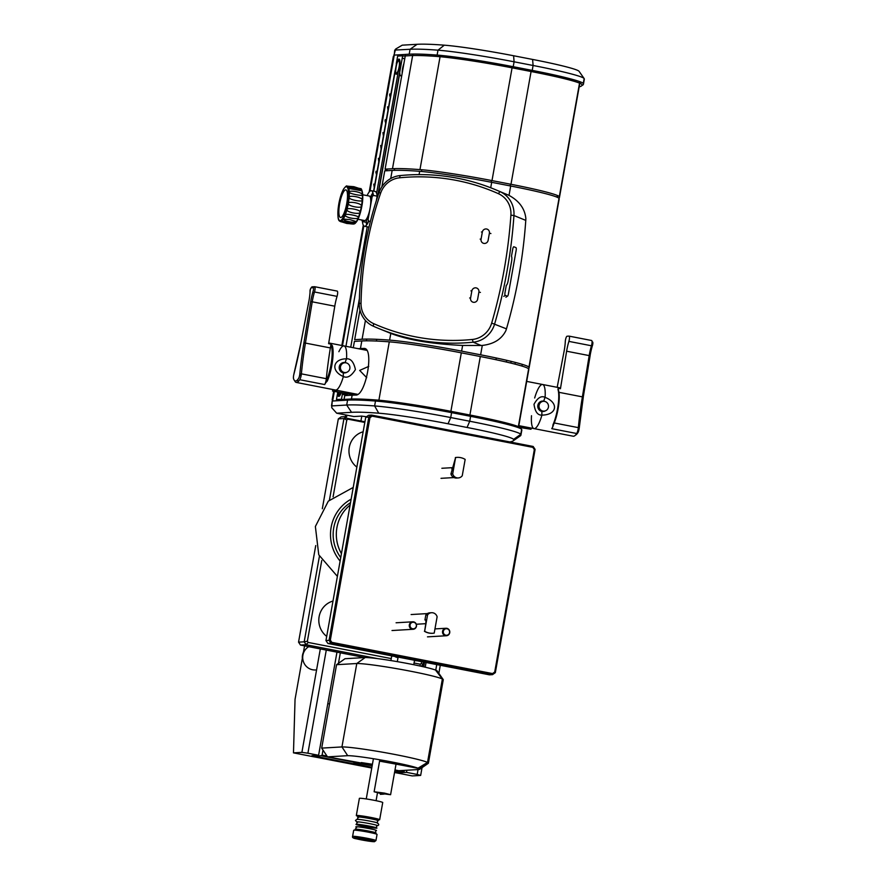 <?xml version="1.0" encoding="UTF-8"?>
<svg xmlns="http://www.w3.org/2000/svg" width="886" height="886" viewBox="0 0 886 886"><rect width="100%" height="100%" fill="white"/><g stroke="black" fill="none" stroke-linecap="round" stroke-linejoin="round"><path stroke-width="1.33" d="M304.574 645.861L295.049 699.353L293.476 752.856L301.893 752.358L320.322 648.917M360.912 421.005L361.798 416.088M345.407 416.641L345.706 414.958M376.716 339.327L376.417 341.044M301.893 752.358L307.907 753.211L326.281 650.08M394.68 771.739L399.841 772.747L406.486 772.359L417.173 774.43L418.037 769.569M435.735 670.248L436.743 664.589M406.486 772.359L406.862 770.233M425.214 667.202L426.055 662.518M336.968 652.151L318.595 755.282L311.95 755.68L371.876 767.32M307.907 753.211L318.595 755.282M496.271 357.988L495.961 359.705M417.173 774.43L420.662 775.427L422.046 767.653M438.847 673.338L440.276 665.286M423.718 666.848L424.56 662.086M420.662 775.427L412.245 775.926L394.547 772.492M371.755 768.018L317.421 757.464A12.482 0.764 -169.9 0 0 313.19 756.688L293.476 752.856M329.559 703.971L327.798 703.628M371.887 767.298L314.419 756.135L321.064 755.736L370.392 765.46M403.916 770.399L404.204 771.883L394.979 770.1M404.204 771.883L394.691 771.717M403.817 770.997L401.469 770.543M422.677 665.076L422.423 666.56M326.989 756.079L322.105 755.127L323.002 750.077M338.452 663.359L340.335 652.805M321.064 755.736L322.105 755.127M302.336 658.42A12.482 12.072 -93.4 0 1 302.503 655.219A12.482 12.072 86.6 0 1 303.455 652.162M308.738 646.669A12.482 12.072 86.6 0 0 315.527 669.96M368.753 366.383L359.672 370.414L366.704 377.68M346.138 362.85A5.238 5.072 86.6 0 0 345.175 362.562A12.482 3.079 101 0 1 346.526 358.808C350.823 358.476 353.791 362.075 355.419 369.584C351.332 376.096 347.312 378.411 343.369 376.539A12.482 3.079 101 0 1 343.347 372.862A5.238 5.072 86.6 0 0 346.692 372.319M294.595 380.603A22.471 5.537 -79 0 0 296.245 382.42L335.44 390.039A22.471 5.537 -79 0 0 343.369 376.539A22.471 5.537 101 0 1 335.794 390.061A22.471 5.537 101 0 1 335.44 390.039L357.501 394.325M343.148 372.818L343.436 372.231M366.516 350.291L344.012 345.917A22.471 5.537 101 0 1 346.526 358.808A22.471 5.537 -79 0 0 344.012 345.917A22.471 5.537 -79 0 0 338.873 351.709M339.593 365.652A5.238 5.072 -93.4 0 1 339.859 370.304M330.976 369.473L331.873 365.098M333.025 355.386A16.225 3.998 -79 0 0 331.885 358.343M344.344 362.806L341.531 363.282M343.635 362.507L344.532 362.595A16.225 3.998 -79 0 0 344.543 362.474A16.225 3.998 101 0 1 344.521 362.784M328.85 373.981A16.225 3.998 -79 0 0 328.806 377.148M308.76 301.761L300.841 343.115L308.793 301.772A21.22 5.227 -79 0 0 310.089 291.394A1.251 0.609 -177.2 0 0 310.034 291.56A1.251 0.609 -177.2 0 0 310.067 291.738M311.285 287.817L313.19 287.706A2.492 0.62 101 0 1 313.123 291.217A21.22 5.227 -79 0 0 310.709 301.65L312.226 301.805A19.979 4.928 101 0 1 314.497 291.981A3.743 0.919 -79 0 0 314.652 286.71A3.743 0.919 -79 0 0 314.596 286.71L312.692 286.82A1.251 1.207 86.6 0 0 311.285 287.817A2.492 0.62 -79 0 0 310.089 291.394M296.245 382.42A22.471 5.537 -79 0 0 299.734 379.706A4.995 1.229 -79 0 0 301.384 373.848L299.822 374.014A3.743 0.919 101 0 1 298.593 378.411A21.22 5.227 101 0 1 293.543 378.699A3.743 0.919 101 0 1 293.864 374.357L293.897 374.213M314.596 286.71L337.156 291.084A3.743 0.919 -79 0 1 337.223 291.095A3.743 0.919 -79 0 1 337.057 296.367A19.979 4.928 -79 0 0 334.786 306.191L328.617 343.668L330.987 344.133A22.471 5.537 101 0 1 331.242 344.576A4.242 1.041 -79 0 0 331.386 346.127A21.718 5.36 101 0 1 326.546 380.371A6.745 1.661 -79 0 0 325.749 382.674A22.471 5.537 101 0 1 324.675 384.557A4.995 1.229 101 0 0 326.325 378.699A124.837 30.777 -79 0 1 330.367 347.932L330.987 344.133M325.749 382.674L327.299 381.035A22.471 5.537 -79 0 0 332.305 345.606L331.242 344.576M343.369 376.539C330.522 371.035 332.682 358.83 346.526 358.808A12.482 3.079 -79 0 0 345.175 362.562A5.238 5.072 86.6 0 0 339.272 366.738A5.238 5.072 86.6 0 0 343.347 372.862A12.482 3.079 -79 0 0 343.369 376.539M328.352 378.433L327.709 378.3A16.225 3.998 101 0 1 327.654 377.613M332.139 354.522A16.225 3.998 101 0 1 333.114 352.728M331.951 364.644L330.866 369.916M349.848 368.565A4.917 4.751 -93.4 0 1 344.311 372.485A4.917 4.751 -93.4 0 1 340.49 366.749A4.917 4.751 -93.4 0 1 346.027 362.828A4.917 4.751 -93.4 0 1 349.848 368.565M544.713 401.413A5.238 5.072 86.6 0 0 543.749 401.125A12.482 3.079 101 0 1 545.1 397.371A22.471 5.537 -79 0 0 542.586 384.491A22.471 5.537 101 0 1 545.1 397.371C559.132 402.809 556.951 415.013 541.944 415.102A22.471 5.537 101 0 1 534.014 428.602A22.471 5.537 -79 0 0 534.369 428.625A22.471 5.537 -79 0 0 541.944 415.102C537.702 415.39 535.055 411.78 534.003 404.271C537.592 397.77 541.291 395.477 545.1 397.371A12.482 3.079 -79 0 0 543.749 401.125A5.238 5.072 86.6 0 0 537.846 405.312A5.238 5.072 86.6 0 0 541.922 411.436A12.482 3.079 -79 0 0 541.944 415.102A12.482 3.079 101 0 1 541.922 411.436A5.238 5.072 86.6 0 0 545.267 410.894M543.096 401.347A16.225 3.998 -79 0 0 543.129 401.048A16.225 3.998 101 0 1 543.118 401.17L543.683 401.314M541.512 401.879A16.225 3.998 101 0 1 541.723 401.159M538.267 403.983L538.987 406.087M539.02 406.818L538.533 409.033M539.729 410.417A16.225 3.998 101 0 1 539.928 409.144M541.324 411.281A16.225 3.998 -79 0 0 541.346 411.226L543.528 411.137M590.054 355.84A21.22 5.227 101 0 1 592.457 345.474A2.492 0.62 -79 0 0 592.524 341.952L592.058 341.985M575.435 435.148A21.22 5.227 -79 0 0 577.927 432.656A3.743 0.919 -79 0 0 579.167 428.259L578.348 427.639A4.995 1.229 101 0 1 576.697 433.509A22.471 5.537 101 0 1 573.209 436.222L518.819 425.657M569.1 336.137L591.56 340.501A3.743 0.919 101 0 1 591.615 340.501A3.743 0.919 101 0 1 591.46 345.773A19.979 4.928 -79 0 0 589.19 355.596L590.087 355.884L583.254 397.127L582.39 396.873A124.837 30.777 -79 0 0 578.348 427.639L554.259 422.965M557.183 387.326L564.072 351.365A19.979 4.928 101 0 0 565.29 341.597A3.743 0.919 101 0 1 567.095 336.226L568.989 336.115A3.743 0.919 101 0 1 569.045 336.115A3.743 0.919 101 0 1 568.89 341.387A19.979 4.928 101 0 0 566.619 351.21L560.45 388.699L558.069 388.234A22.471 5.537 -79 0 1 558.324 388.688L557.958 389.43A22.471 5.537 101 0 1 552.953 424.859L552.831 426.775A6.745 1.661 101 0 1 553.628 424.483A21.718 5.36 -79 0 0 558.468 390.228A4.242 1.041 101 0 1 558.324 388.688M576.697 433.509L551.756 428.658A22.471 5.537 -79 0 0 552.831 426.775M534.668 397.991A22.471 5.537 -79 0 1 542.232 384.469A22.471 5.537 -79 0 1 542.586 384.491L559.21 387.714A22.471 5.537 101 0 1 560.45 388.699M552.731 426.288A4.995 1.229 -79 0 0 553.196 424.305M531.5 415.722A22.471 5.537 -79 0 0 534.014 428.602M538.167 404.215A5.238 5.072 -93.4 0 1 538.444 408.878M538.688 409.277L539.197 407.649M539.076 405.245L538.4 403.717M540.981 410.218A16.225 3.998 -79 0 0 540.859 411.104M544.336 411.104L542.83 411.525M548.423 407.139A4.917 4.751 -93.4 0 1 542.885 411.06A4.917 4.751 -93.4 0 1 539.065 405.323A4.917 4.751 -93.4 0 1 544.602 401.391A4.917 4.751 -93.4 0 1 548.423 407.139M369.03 765.238L353.813 762.536L361.654 763.09L327.51 756.865L321.696 748.116L336.558 664.699L356.792 663.514L341.941 746.931L321.696 748.116M347.7 755.68L341.941 746.931A45.009 2.747 10.1 0 1 386.573 752.923A45.009 2.747 10.1 0 1 427.517 762.414L418.037 768.184A37.511 2.293 -169.9 0 0 383.062 760.354A37.511 2.293 -169.9 0 0 347.7 755.68L327.51 756.865M418.037 768.184L379.585 761.129M396.053 764.075L418.779 768.494L427.971 762.669A45.009 2.747 10.1 0 1 428.403 763.156A45.009 2.747 10.1 0 1 428.292 763.311L419.621 769.336A37.511 2.293 -169.9 0 0 418.779 768.494M395.001 769.967L398.778 770.709L418.956 769.513A37.511 2.293 -169.9 0 0 419.621 769.336M336.558 664.699L344.997 658.719L365.176 657.534A37.511 2.293 10.1 0 1 400.538 662.207A37.511 2.293 10.1 0 1 435.513 670.049L442.369 678.997A45.009 2.747 -169.9 0 0 401.436 669.506A45.009 2.747 -169.9 0 0 356.792 663.514L365.176 657.534M436.255 670.359A37.511 2.293 10.1 0 1 437.152 670.912L443.21 679.562A45.009 2.747 -169.9 0 0 442.834 679.241L435.668 670.237M425.535 763.654L426.531 763.588M442.69 680.06A45.009 2.747 -169.9 0 1 442.302 680.116L427.561 762.935M428.403 763.156L443.266 679.739A45.009 2.747 -169.9 0 0 443.21 679.562M427.971 762.669L442.834 679.241M442.369 678.997L427.517 762.414M372.286 765.061L361.898 763.444L361.311 762.569L372.419 764.275M372.164 765.714L361.898 763.444M384.48 793.114L374.125 791.774L380.238 793.369L390.593 794.709L384.48 793.114M380.315 794.332L384.048 794.111L380.315 794.332M392.609 655.873L395.001 656.338L391.701 656.061L390.892 660.579M414.482 660.591A11.23 0.687 -169.9 0 0 417.361 660.679L425.313 662.23M409.343 624.851A3.743 3.622 86.6 0 0 413.131 629.282A3.743 3.622 86.6 0 0 416.475 626.236A3.743 3.622 86.6 0 0 412.688 621.806A3.743 3.622 86.6 0 0 409.343 624.851A3.743 3.622 -93.4 0 1 413.529 621.872A3.743 3.622 -93.4 0 1 416.442 626.236A3.743 3.622 -93.4 0 1 412.223 629.226A3.743 3.622 -93.4 0 1 409.321 624.851M442.601 631.319A3.743 3.622 86.6 0 0 446.389 635.749A3.743 3.622 86.6 0 0 449.734 632.693A3.743 3.622 86.6 0 0 445.946 628.263A3.743 3.622 86.6 0 0 442.601 631.319M410.063 624.918A3.289 3.179 86.6 0 0 412.621 628.761A3.289 3.179 86.6 0 0 416.331 626.136A3.289 3.179 -93.4 0 0 413.773 622.293A3.289 3.179 -93.4 0 0 410.063 624.918M449.7 632.704A3.743 3.622 -93.4 0 1 445.481 635.683A3.743 3.622 -93.4 0 1 442.568 631.319A3.743 3.622 -93.4 0 1 446.788 628.329A3.743 3.622 -93.4 0 1 449.7 632.704M443.321 631.386A3.289 3.179 86.6 0 0 445.88 635.218A3.289 3.179 86.6 0 0 449.579 632.593A3.289 3.179 -93.4 0 0 447.031 628.761A3.289 3.179 -93.4 0 0 443.321 631.386M372.497 819.118A11.861 0.72 -169.9 0 0 379.274 819.827A11.861 0.72 -169.9 0 0 379.662 819.716L382.73 802.539A11.861 0.72 -169.9 0 0 372.629 800.014A11.861 0.72 -169.9 0 0 359.771 798.275A11.861 0.72 10.1 0 0 359.373 798.386L356.316 815.563A11.861 0.72 -169.9 0 0 363.26 817.468M379.662 819.716A11.861 0.72 -169.9 0 0 369.573 817.191A11.861 0.72 -169.9 0 0 356.704 815.452A11.861 0.72 -169.9 0 0 356.316 815.563M357.678 816.903A10.61 0.642 10.1 0 1 370.459 818.708A10.61 0.642 10.1 0 1 377.868 820.824A10.61 0.642 10.1 0 1 377.514 820.835M376.55 828.188A10.61 0.642 -169.9 0 0 369.152 826.062A10.61 0.642 -169.9 0 0 356.36 824.268A10.61 0.642 -169.9 0 0 363.769 826.383A10.61 0.642 -169.9 0 0 376.55 828.188M370.104 832.53A10.61 0.642 -169.9 0 0 375.686 833.095A10.61 0.642 -169.9 0 0 368.277 830.979A10.61 0.642 -169.9 0 0 355.496 829.174A10.61 0.642 -169.9 0 0 360.868 830.88M355.928 826.716A10.61 0.642 10.1 0 1 368.709 828.521A10.61 0.642 10.1 0 1 376.118 830.636A10.61 0.642 10.1 0 1 375.764 830.647M352.595 836.417L353.691 830.282A11.861 0.72 10.1 0 1 354.09 830.171A11.861 0.72 10.1 0 1 366.948 831.91A11.861 0.72 10.1 0 1 377.048 834.435L375.952 840.57A11.861 0.72 -169.9 0 0 365.852 838.045A11.861 0.72 -169.9 0 0 352.993 836.306A11.861 0.72 10.1 0 0 352.595 836.417C352.085 837.514 353.337 838.311 356.327 838.798L374.446 841.7L375.952 840.57M417.749 660.413L417.361 660.679A11.23 0.687 -169.9 0 0 416.21 660.114M400.228 657.002A11.23 0.687 -169.9 0 0 395.278 656.747A11.23 0.687 -169.9 0 0 398.013 657.656M425.557 619.923A4.995 4.829 86.6 0 0 425.856 620.654M431.571 612.713A5.615 5.438 86.6 0 1 437.119 616.778L434.206 633.113A14.984 14.486 -93.4 0 1 424.649 631.264L427.561 614.917L425.823 615.028A5.615 5.438 -93.4 0 1 429.832 612.813L431.571 612.713A5.615 5.438 86.6 0 0 427.561 614.917M424.649 631.264L425.789 623.534L425.989 619.901L424.937 619.967L425.823 615.028M424.405 631.275A14.984 14.486 86.6 0 0 432.667 633.28M369.185 192.007L393.351 56.361L369.717 191.42M363.614 225.697L342.262 345.584M334.1 391.39L332.161 399.852L332.793 400.095M364.799 349.959L365.021 348.752M366.427 340.822L366.738 339.094M404.758 58.764L402.211 58.266M402.166 73.283A8.052 1.982 101 0 1 402.598 68.521A8.052 1.982 101 0 1 403.872 63.703M376.594 193.248L398.213 71.921A8.052 1.982 -79 0 0 399.564 66.893A8.052 1.982 -79 0 0 399.353 59.273A8.052 1.982 -79 0 0 396.297 63.659L397.648 56.084L402.654 55.785L377.458 197.235M359.384 298.671L350.734 347.223M333.136 389.585L332.505 391.036L347.777 394.048L342.339 394.37L342.572 393.041L341.464 399.276L336.47 399.575L337.799 392.11A8.052 1.982 -79 0 0 341.165 392.764M345.95 346.293L367.236 226.794M367.934 222.895L368.388 220.348M372.718 196.05L373.128 193.768M373.593 191.154L395.067 70.581A8.052 1.982 -79 0 0 395.045 72.109L373.837 191.199M373.25 194.488L373.017 195.751M368.565 220.747L368.51 221.068A6.246 1.539 -79 0 0 368.354 222.076M377.923 195.828L399.796 73.029A8.052 1.982 -79 0 0 401.845 75.066M385.809 169.115L385.51 170.821M348.763 392.62A8.052 1.982 101 0 1 348.42 393.783M347.788 395.433L342.339 394.37M344.964 395.599A8.052 1.982 101 0 1 344.92 394.868M370.37 221.489L368.764 221.179L368.067 219.606L372.153 196.626L373.349 195.418A18.097 4.463 -79 0 0 371.345 190.711A18.097 4.463 -79 0 0 367.103 195.618M366.682 224.867A18.097 4.463 101 0 1 366.239 222.286L362.44 221.555A18.097 4.463 -79 0 0 364.445 226.251A18.097 4.463 -79 0 0 368.764 221.179M369.041 226.882A18.097 4.463 101 0 1 368.244 226.993L364.445 226.251M370.547 198.11L370.824 196.526L369.816 196.338M361.732 219.972L362.44 221.555M366.239 222.286L366.948 218.277M371.345 190.711L375.143 191.454A18.097 4.463 101 0 1 377.159 196.16L373.349 195.418M370.824 196.526A18.097 4.463 101 0 1 372.906 192.849M377.159 196.16L376.362 200.59M348.276 203.736L348.353 203.326C348.563 201.011 361.344 203.138 361.477 205.873L361.41 206.283C361.488 208.575 348.785 206.438 348.276 203.736A17.986 4.43 101 0 1 347.013 209.395C347.312 207.446 360.004 209.55 360.148 211.942L360.037 212.33C359.904 214.711 347.168 212.607 346.913 209.783L347.013 209.395M339.814 221.212L339.903 221.279A17.986 4.43 101 0 0 340.091 221.378L346.747 223.449L353.702 224.025L355.208 223.394L358.509 218.111L361.842 206.194A17.255 4.253 101 0 1 355.33 223.039M343.247 219.075L349.815 219.584L356.371 221.622C355.984 223.361 343.203 221.19 343.247 219.075A17.986 4.43 101 0 1 341.498 221.112L354.511 223.737C354.123 224.822 341.331 222.574 341.387 221.19L342.229 221.19M345.163 215.11L345.285 214.789C345.33 213.338 358.885 215.774 358.409 217.336L358.287 217.657C357.988 219.85 345.23 217.734 345.163 215.11A17.986 4.43 101 0 1 343.369 218.864M340.191 221.422L341.176 221.832M354.267 223.527L354.633 223.66A17.986 4.43 101 0 0 356.371 221.622M349.095 197.689L349.128 197.312C349.117 194.975 361.754 196.958 362.263 199.859L362.23 200.247C362.562 202.185 349.904 199.97 349.095 197.689A17.986 4.43 101 0 1 348.353 203.326M349.272 192.384L349.261 192.074C349.018 189.958 361.61 191.952 362.396 194.632L362.407 194.942C363.326 196.349 349.782 193.846 349.272 192.384A17.986 4.43 101 0 1 349.128 197.312M348.785 188.463L348.73 188.264C348.231 186.603 360.779 188.674 361.865 190.811L348.785 188.463A17.986 4.43 101 0 1 349.261 192.074M361.865 190.811A17.986 4.43 101 0 0 360.823 188.928L347.6 186.315L353.891 186.691L360.779 188.928M347.833 186.414L347.689 186.381A17.986 4.43 101 0 1 348.73 188.264M346.758 203.481A14.054 3.466 101 0 1 340.733 217.502A14.054 3.466 101 0 1 339.626 203.902A14.054 3.466 101 0 1 345.651 189.881A14.054 3.466 101 0 1 346.758 203.481M362.751 194.765L369.329 196.05A12.482 3.079 101 0 1 370.115 208.11A12.482 3.079 101 0 1 364.567 220.559L357.988 219.285M367.258 224.058L366.893 222.751L366.893 224.601M337.976 392.144L337.787 393.174M336.647 399.564L336.447 400.782M332.638 401.015L334.343 391.435M342.494 345.629L363.825 225.919M370.016 191.166L394.259 55.065M398.058 54.843L397.836 56.073M396.695 62.452L395.034 71.766M390.482 96.297L389.84 93.938L389.63 95.068L390.283 97.427M388.19 109.177L387.536 106.818L387.99 110.307M385.897 122.058L385.244 119.699L385.045 120.828L385.698 123.187M383.605 134.938L382.951 132.579L383.405 136.067M381.312 147.818L380.659 145.459L381.102 148.948M379.02 160.698L378.366 158.339L378.809 161.828M376.716 173.578L376.074 171.219L375.863 172.36L376.517 174.708M374.424 186.459L373.77 184.1L374.224 187.588M371.854 198.331L371.478 196.98L371.655 199.461M340.634 392.664A6.268 1.55 101 0 1 339.172 394.58A0.598 0.576 86.6 0 0 339.637 395.278A6.866 1.694 101 0 1 339.526 395.278L338.308 392.21M396.884 73.87A6.866 1.694 101 0 1 396.784 73.859C394.248 77.082 396.452 58.797 399.154 60.37A0.598 0.576 86.6 0 0 398.611 60.857A6.268 1.55 101 0 1 399.11 66.915A6.268 1.55 101 0 1 396.419 73.173A0.598 0.576 86.6 0 0 396.884 73.87M398.622 60.824A6.866 1.694 101 0 1 399.287 60.381A0.598 0.576 86.6 0 0 399.154 60.37M519.085 426.93L531.013 429.256L520.182 427.539M527.48 428.569L523.825 426.62M529.795 429.012L530.282 427.883M347.711 393.65A28.086 6.922 101 0 1 347.511 392.387M337.477 390.438L334.199 391.025M332.505 391.036L354.998 395.067M353.281 347.722L354.411 341.387L361.809 340.955A236.363 14.431 10.1 0 1 389.286 341.841A66.162 4.042 10.1 0 1 461.318 352.838L480.312 356.526A66.162 4.042 10.1 0 1 528.632 368.908A236.374 14.431 10.1 0 1 528.787 369.65L518.62 426.731M344.067 399.42L344.754 395.61L352.141 395.178A236.363 14.431 10.1 0 1 355.53 395.056C365.863 396.485 374.656 347.157 363.825 348.442A236.363 14.431 -169.9 0 0 360.447 348.563L358.276 348.685M332.383 401.026L347.578 400.129L346.703 405.035L331.508 405.932L332.217 401.07L331.752 407.693L336.669 413.197L353.891 416.542L361.621 416.088L366.494 416.73M336.669 413.197L351.554 412.322A233.871 14.276 10.1 0 1 378.743 413.197A63.67 3.887 10.1 0 1 448.05 423.774L467.055 427.473A63.67 3.887 10.1 0 1 513.548 439.39A233.871 14.276 10.1 0 1 513.116 440.896A233.871 14.276 10.1 0 1 509.782 441.926M507.257 442.225A233.871 14.276 10.1 0 1 506.637 442.269M351.554 412.322L346.703 405.035A240.117 14.663 10.1 0 1 374.623 405.943A69.905 4.264 10.1 0 1 450.719 417.55L469.724 421.238A69.905 4.264 10.1 0 1 520.78 434.328A240.117 14.663 10.1 0 1 520.935 435.07A240.117 14.663 10.1 0 1 520.337 435.879L513.116 440.896M347.578 400.129A240.117 14.663 10.1 0 1 375.487 401.037A69.905 4.264 10.1 0 1 451.594 412.643L470.599 416.331A69.905 4.264 10.1 0 1 521.655 429.422A240.117 14.663 10.1 0 1 521.81 430.164L520.935 435.07M520.802 428.724A238.866 14.586 -169.9 0 0 520.647 427.982A68.665 4.186 -169.9 0 0 470.499 415.124L451.506 411.436A68.665 4.186 -169.9 0 0 376.749 400.029A238.866 14.586 -169.9 0 0 348.984 399.132L336.591 399.863M343.934 400.217L350.767 399.475A236.994 14.464 10.1 0 1 378.322 400.372A66.793 4.076 10.1 0 1 451.029 411.458L470.034 415.157A66.793 4.076 10.1 0 1 518.808 427.661A236.994 14.464 10.1 0 1 518.897 427.872M402.222 58.188L404.769 58.686M402.598 56.095L410.174 55.641A238.866 14.586 10.1 0 1 437.939 56.538A68.665 4.186 10.1 0 1 512.684 67.945L531.689 71.633A68.665 4.186 10.1 0 1 581.836 84.491A238.866 14.586 10.1 0 1 579.167 86.861M581.892 85.488A240.117 14.663 -169.9 0 0 583.431 84.225L584.306 79.319A240.117 14.663 -169.9 0 0 584.151 78.566A69.905 4.264 -169.9 0 0 584.118 78.511A69.905 4.264 -169.9 0 0 533.095 65.486L514.09 61.798A69.905 4.264 -169.9 0 0 437.983 50.181A240.117 14.663 -169.9 0 0 410.074 49.284L394.746 50.07L394.215 55.32M583.431 84.225A240.117 14.663 -169.9 0 0 583.276 83.483A69.905 4.264 -169.9 0 0 532.22 70.393L513.215 66.705A69.905 4.264 -169.9 0 0 437.119 55.087A240.117 14.663 -169.9 0 0 409.199 54.19L393.838 55.131M394.004 55.087L395.632 49.062L402.233 45.175L417.107 44.3A233.871 14.276 -169.9 0 1 444.296 45.175A63.67 3.887 -169.9 0 1 513.603 55.752L532.608 59.44A63.67 3.887 -169.9 0 1 579.067 71.301L584.118 78.511M558.867 198.209A236.374 14.431 -169.9 0 0 559.465 197.412A236.374 14.431 -169.9 0 0 559.31 196.67A66.162 4.042 -169.9 0 0 510.989 184.288L491.996 180.6A66.162 4.042 -169.9 0 0 419.964 169.614A236.363 14.431 -169.9 0 0 392.487 168.717L385.089 169.16L405.533 54.4M381.91 186.736L384.734 170.865L392.155 170.433A236.374 14.431 10.1 0 1 419.676 171.33A66.162 4.042 10.1 0 1 491.686 182.317L510.69 186.005A66.162 4.042 10.1 0 1 559.011 198.398A236.363 14.431 10.1 0 1 559.155 199.129L529.086 367.923A236.363 14.431 -169.9 0 0 528.942 367.192A66.162 4.042 -169.9 0 0 480.622 354.81L461.617 351.122A66.162 4.042 -169.9 0 0 389.607 340.124A236.374 14.431 -169.9 0 0 362.086 339.227L354.666 339.67L359.96 309.967M528.488 368.72A236.363 14.431 -169.9 0 0 529.086 367.923M515.32 362.418L515.01 364.135M386.85 170.743L387.149 169.038M472.36 339.471A22.471 21.596 -67.6 0 0 491.675 323.08A496.858 477.432 -67.6 0 0 510.901 215.154A22.471 21.596 -67.6 0 0 498.331 193.635A209.727 201.532 -67.6 0 0 399.63 177.798A22.471 21.596 -67.6 0 0 380.659 193.093A347.046 333.479 -67.6 0 0 361.034 303.267A22.471 21.596 -67.6 0 0 373.648 323.634A209.727 201.532 -67.6 0 0 472.36 339.471L473.157 342.206A24.963 23.988 -67.6 0 0 494.621 323.988A499.35 479.824 -67.6 0 0 513.946 215.519A24.963 23.988 -67.6 0 0 499.981 191.62A212.23 203.924 -67.6 0 0 494.765 189.382A212.23 203.924 -67.6 0 0 400.107 175.583A24.963 23.988 -67.6 0 0 379.031 192.583A349.549 335.883 -67.6 0 0 359.262 303.555A24.963 23.988 -67.6 0 0 373.283 326.181A212.23 203.924 -67.6 0 0 378.499 328.407A212.23 203.924 -67.6 0 0 473.157 342.206L481.142 345.485L462.625 345.44C431.859 344.012 407.914 340.002 390.804 333.413L378.499 328.407M494.765 189.382L509.018 195.385C519.218 200.967 524.822 208.653 525.841 218.432A24.963 23.988 112.4 0 1 525.775 220.381A499.35 479.824 112.4 0 1 506.46 328.85A24.963 23.988 112.4 0 1 505.84 330.711C501.587 339.227 493.735 344.122 482.294 345.429L481.142 345.485M490.899 233.527L489.393 233.206L488.131 240.316A3.71 3.566 112.4 0 1 483.944 243.406A3.71 3.566 112.4 0 1 481.065 239.187L480.157 239.098M480.411 292.413L478.905 292.092L477.643 299.202A3.71 3.566 112.4 0 1 473.456 302.292A3.71 3.566 112.4 0 1 470.577 298.073L469.669 297.984M504.998 292.635L506.294 285.358A4.995 1.351 99.1 0 0 508.099 281.006L511.587 261.381A4.995 1.351 99.1 0 0 511.477 256.231L512.772 248.966A2.492 0.676 -80.9 0 1 513.847 246.773L515.962 247.637A2.492 0.676 -80.9 0 1 516.161 250.35L508.387 294.03A2.492 0.676 -80.9 0 1 507.313 296.212L505.197 295.348A2.492 0.676 -80.9 0 1 504.998 292.635M503.791 296.389L505.197 295.348M507.313 296.212L505.906 297.253M414.05 663.005L420.219 664.201L421.382 663.37L421.714 661.532M321.751 560.517L307.376 641.231L308.173 642.439L391.247 658.575M322.316 508.741L338.319 418.879L343.956 418.546L346.78 419.997L333.092 496.825M346.78 419.997L347.943 419.167L364.81 422.445M364.799 657.556L300.487 645.063L306.124 644.731L377.779 658.652M300.487 645.063L298.549 642.151L304.186 641.818L306.124 644.731L308.173 642.439M420.163 666.062L420.219 664.201M421.027 666.25L422.943 664.888L423.486 661.875M298.549 642.151L315.748 545.566M338.319 418.879L341.132 416.896L346.769 416.564L343.956 418.546L329.437 500.025M319.425 556.242L304.186 641.818L307.376 641.231M422.943 664.888L421.382 663.37M364.921 421.78L344.887 417.893M326.701 636.392A19.979 19.315 -93.4 0 1 319.126 616.645A19.979 19.315 -93.4 0 1 332.992 601.051M356.848 467.099A19.979 19.315 -93.4 0 1 349.283 447.352A19.979 19.315 -93.4 0 1 363.149 431.77M341.442 553.617A37.456 36.226 86.6 0 1 336.913 527.624A37.456 36.226 -93.4 0 1 350.092 505.064M340.745 557.549A37.456 36.226 -93.4 0 1 333.745 527.812A37.456 36.226 -93.4 0 1 350.513 502.683M340.113 561.071A40.191 38.873 86.6 0 1 331.142 527.303A40.191 38.873 -93.4 0 1 351.144 499.161M331.818 642.35L330.334 640.124L369.96 417.66L372.12 416.143L532.851 447.352L534.336 449.59L494.709 672.042L492.55 673.57L492.516 674.645L495.329 672.651L535.1 449.379L533.162 446.466L371.644 415.091L368.831 417.084L329.06 640.356L330.999 643.269L492.516 674.645L489.415 674.822L327.898 643.457L330.999 643.269L331.818 642.35L492.55 673.57M493.724 672.74L495.329 672.651M534.225 449.435L535.1 449.379M467.808 434.561L530.061 446.655L533.162 446.466M327.898 643.457L325.959 640.534L365.73 417.273L368.543 415.279L371.644 415.091M370.769 415.711L467.897 434.074L467.775 434.716M365.73 417.273L368.831 417.084M325.959 640.534L329.06 640.356M434.528 428.259L434.638 427.617M371.101 416.852L369.573 416.564M452.691 473.877L455.592 457.541A14.984 14.486 -93.4 0 1 465.161 459.402L462.248 475.738A5.615 5.438 86.6 0 1 452.691 473.877L450.941 473.977L455.592 457.541M456.91 457.386A14.984 14.486 86.6 0 0 455.36 457.553M451.827 469.037A5.615 5.438 -93.4 0 1 453.078 467.808M458.239 477.942L456.489 478.052A5.615 5.438 -93.4 0 1 450.941 473.977M317.686 755.935L317.797 755.337M293.842 374.28L300.841 343.115A126.089 31.088 101 0 1 293.864 374.357M299.822 374.014A126.089 31.088 101 0 1 303.909 342.937L310.709 301.65M299.667 375.177L301.151 375.465M299.734 379.706L324.675 384.557M296.799 380.493L298.87 380.891M330.367 347.932L305.426 343.081L312.226 301.805L334.786 306.191M326.325 378.699L301.384 373.848A124.837 30.777 101 0 1 305.426 343.081L303.909 342.937M337.057 296.367L314.497 291.981M315.006 287.263L312.692 286.82A3.743 0.919 -79 0 0 311.905 287.773M314.242 292.845L312.736 292.546M590.087 355.884L583.243 397.194A126.089 31.088 -79 0 0 579.167 428.259M566.619 351.21L589.19 355.596L582.39 396.873L558.944 392.321M568.89 341.387L591.46 345.773M377.425 823.282A10.61 0.642 -169.9 0 0 370.027 821.156A10.61 0.642 -169.9 0 0 357.235 819.362M376.639 825.741A10.61 0.642 10.1 0 0 376.993 825.73A10.61 0.642 -169.9 0 0 369.584 823.615A10.61 0.642 -169.9 0 0 356.803 821.809M374.147 841.678A10.61 0.642 -169.9 0 0 366.749 839.563A10.61 0.642 -169.9 0 0 353.957 837.757A10.61 0.642 10.1 0 0 361.366 839.873A10.61 0.642 10.1 0 0 374.147 841.678M393.473 56.327L369.34 191.83M363.371 225.332L341.963 345.518M333.8 391.335L332.283 399.819M338.817 203.946A17.255 4.253 101 0 1 346.216 186.736A17.255 4.253 101 0 1 347.567 203.426A17.255 4.253 101 0 1 340.169 220.636A17.255 4.253 101 0 1 338.817 203.946M341.387 221.19A17.986 4.43 101 0 1 340.091 221.378C339.737 220.647 336.459 222.464 338.795 203.957C339.991 197.467 341.631 192.439 343.702 188.873C345.728 186.326 346.803 185.418 346.935 186.126A17.986 4.43 101 0 1 347.6 186.315M346.913 209.783A17.986 4.43 101 0 1 345.285 214.789M354.511 223.737A17.986 4.43 101 0 1 353.702 224.025M358.287 217.657A17.986 4.43 101 0 1 356.504 221.411M361.41 206.283A17.986 4.43 101 0 1 360.148 211.942M360.037 212.33A17.986 4.43 101 0 1 358.409 217.336M362.23 200.247A17.986 4.43 101 0 1 361.477 205.873M362.407 194.942A17.986 4.43 101 0 1 362.263 199.859M361.92 191.011A17.986 4.43 101 0 1 362.396 194.632M361.687 190.291A17.255 4.253 101 0 1 361.82 206.172M338.341 392.21A6.268 1.55 -79 0 0 339.172 394.58M398.611 60.857A6.268 1.55 -79 0 0 395.931 67.103A6.268 1.55 -79 0 0 396.419 73.173M469.691 416.154L469.879 415.124M469.901 415.013L480.312 356.526M450.686 412.466L450.874 411.436M450.896 411.314L461.318 352.838M518.354 426.62L528.632 368.908M378.687 401.303L378.854 400.417M378.887 400.206L389.286 341.841M360.447 348.563L361.809 340.955M351.288 399.996L351.388 399.442M351.465 399.032L352.141 395.178M521.655 429.422L520.78 434.328L513.548 439.39M470.599 416.331L469.724 421.238L467.055 427.473M451.594 412.643L450.719 417.55L448.05 423.774M375.487 401.037L374.623 405.943L378.743 413.197M583.276 83.483L584.151 78.566M532.22 70.393L533.095 65.486L532.608 59.44M513.215 66.705L514.09 61.798L513.603 55.752M437.119 55.087L437.983 50.181L444.296 45.175M409.199 54.19L410.074 49.284L417.107 44.3M510.989 184.288L531.312 70.215M491.996 180.6L512.307 66.528M559.31 196.67L579.798 81.656M419.964 169.614L440.309 55.364M392.487 168.717L412.909 54.057M491.686 182.317L490.711 187.766M510.69 186.005L509.018 195.385M482.294 345.429L480.622 354.81M559.011 198.398L528.942 367.192M462.625 345.44L461.617 351.122M522.286 364.356L521.987 366.073M419.676 171.33L419.089 174.62M390.804 333.413L389.607 340.124M392.155 170.433L390.715 178.551M365.431 320.455L362.086 339.227M491.475 180.5L491.176 182.217M510.48 184.188L510.17 185.905M557.372 195.474L557.072 197.201M421.802 169.758L421.492 171.474M394.569 168.628L394.259 170.345M491.675 323.08L506.46 328.85M510.901 215.154L513.946 215.519L525.775 220.381M498.331 193.635L499.981 191.62L507.966 194.898M399.63 177.798L400.107 175.583M380.659 193.093L379.031 192.583M361.034 303.267L359.262 303.555M373.648 323.634L373.283 326.181M489.393 233.206A3.71 3.566 -67.6 0 0 486.514 228.987A3.71 3.566 -67.6 0 0 482.327 232.077L481.065 239.187M482.327 232.077L481.419 231.988M478.905 292.092A3.71 3.566 -67.6 0 0 476.026 287.872A3.71 3.566 -67.6 0 0 471.839 290.951L470.577 298.073M471.839 290.951L470.931 290.863M510.857 363.083L511.156 361.366M506.415 362.031L506.726 360.314M344.012 345.917L328.728 342.948M337.223 291.095L314.652 286.71M312.404 286.798C310.72 287.861 309.923 289.456 310.034 291.56M542.586 384.491L526.694 381.401M569.045 336.115L591.615 340.501M583.287 397.161L579.222 428.148M398.179 656.747L397.305 661.643M379.673 760.598L374.125 791.774M414.626 659.804L413.751 664.71M396.142 763.522L390.593 794.709M392.011 630.533L413.131 629.282M396.086 622.78L412.688 621.806M427.484 636.857L446.389 635.749M434.96 628.916L445.946 628.263M377.58 820.801L377.248 822.906M357.102 822.286L355.441 820.458L356.947 819.34C357.866 818.874 375.11 821.876 377.181 822.828C379.208 824.246 379.241 825.22 377.281 825.752L376.605 825.752M376.705 825.719L376.384 827.812C376.362 827.336 359.218 824.035 356.659 824.279L356.98 822.186L357.634 822.418M358.509 817.512L357.855 817.28L357.479 819.384M375.83 830.625L375.509 832.718C375.487 832.242 358.343 828.942 355.784 829.196L356.106 827.092L356.759 827.325M366.25 798.939L373.416 758.715M376.085 800.689L377.325 793.701M395.278 656.747L394.713 655.939M427.384 613.588L411.126 614.541M425.767 623.678L416.464 624.231M363.282 225.166L341.841 345.496M333.679 391.313L332.161 399.852M346.935 186.126L353.891 186.691M359.461 188.319L360.547 188.762C361.289 187.356 364.257 194.012 361.842 206.194M559.465 197.412L580.075 81.756M557.327 197.312L557.637 195.596M353.237 487.422L328.318 501.144L315.372 526.494L318.761 554.802L337.389 576.387M453.975 477.565L441.006 478.329M453.111 467.62L441.881 468.273"/></g></svg>
